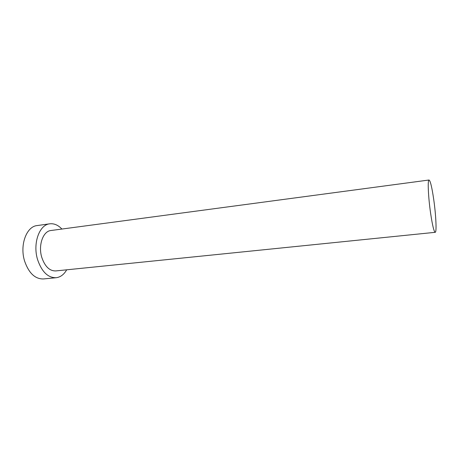 <?xml version="1.0" encoding="UTF-8"?>
<svg xmlns="http://www.w3.org/2000/svg" width="459" height="459" viewBox="0 0 459 459"><rect width="100%" height="100%" fill="white"/><g stroke="black" fill="none" stroke-linecap="round" stroke-linejoin="round"><path stroke-width="0.69" d="M430.617 213.315C432.441 225.432 433.973 231.766 435.212 232.317C436.813 232.495 435.958 214.95 433.726 199.481C431.936 187.301 430.381 180.812 429.056 180.008C427.495 179.567 428.258 197.209 430.617 213.315M429.056 180.008L50.96 230.51C43.066 231.095 37.988 245.335 41.798 257.424C44.925 266.524 49.561 271.028 55.717 270.93L435.212 232.317M61.896 229.052C58.155 225.076 54.122 223.332 49.784 223.814C39.325 224.6 32.509 243.597 37.632 259.765C41.821 271.854 47.983 277.838 56.124 277.724C60.456 277.184 63.979 274.551 66.693 269.817M49.784 223.814L37.127 225.57C26.479 226.396 19.485 245.226 24.648 261.223C28.865 273.18 35.119 279.089 43.41 278.952L56.124 277.724"/></g></svg>
